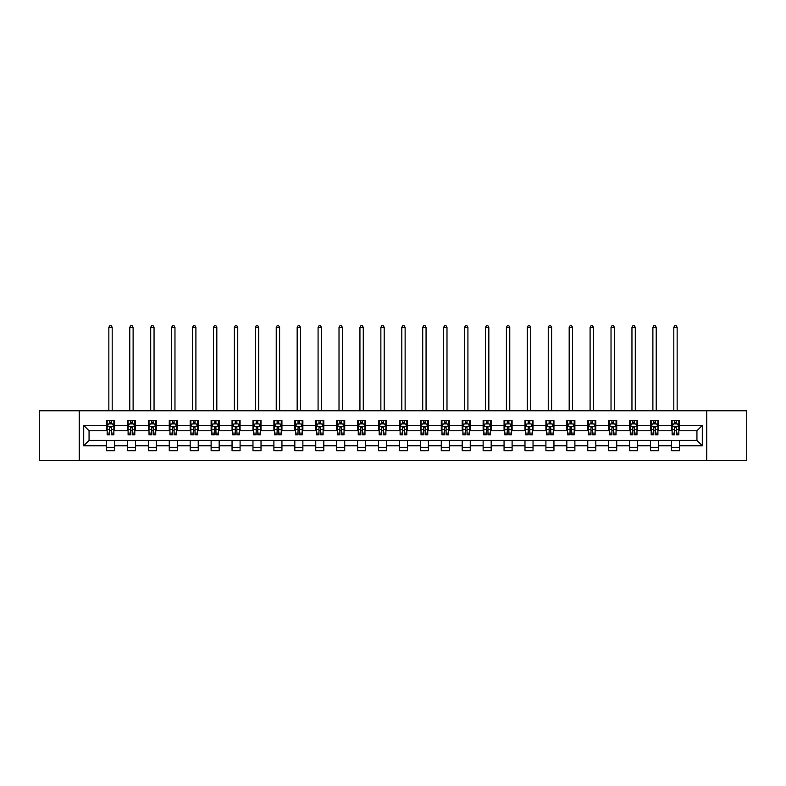 <?xml version="1.0" encoding="UTF-8"?>
<svg xmlns="http://www.w3.org/2000/svg" width="786" height="786" viewBox="0 0 786 786"><rect width="100%" height="100%" fill="white"/><g stroke="black" fill="none" stroke-linecap="round" stroke-linejoin="round"><path stroke-width="1.18" d="M706.732 460.4L746.7 460.4L746.7 410.773L706.732 410.773L706.732 460.4L79.268 460.4L79.268 410.773L39.3 410.773L39.3 460.4L79.268 460.4M706.732 410.773L79.268 410.773M679.497 425.393L679.497 420.5L671.45 420.5L671.45 425.393L658.58 425.393L658.58 420.5L650.533 420.5L650.533 425.393L637.652 425.393L637.652 420.5L629.606 420.5L629.606 425.393L616.725 425.393L616.725 420.5L608.678 420.5L608.678 425.393L595.808 425.393L595.808 420.5L587.761 420.5L587.761 425.393L574.88 425.393L574.88 420.5L566.834 420.5L566.834 425.393L553.953 425.393L553.953 420.5L545.906 420.5L545.906 425.393L533.036 425.393L533.036 420.5L524.979 420.5L524.979 425.393L512.108 425.393L512.108 420.5L504.062 420.5L504.062 425.393L491.181 425.393L491.181 420.5L483.135 420.5L483.135 425.393L470.254 425.393L470.254 420.5L462.207 420.5L462.207 425.393L449.337 425.393L449.337 420.5L441.29 420.5L441.29 425.393L428.409 425.393L428.409 420.5L420.363 420.5L420.363 425.393L407.482 425.393L407.482 420.5L399.435 420.5L399.435 425.393L386.565 425.393L386.565 420.5L378.518 420.5L378.518 425.393L365.637 425.393L365.637 420.5L357.591 420.5L357.591 425.393L344.71 425.393L344.71 420.5L336.663 420.5L336.663 425.393L323.793 425.393L323.793 420.5L315.746 420.5L315.746 425.393L302.865 425.393L302.865 420.5L294.819 420.5L294.819 425.393L281.938 425.393L281.938 420.5L273.892 420.5L273.892 425.393L261.021 425.393L261.021 420.5L252.964 420.5L252.964 425.393L240.094 425.393L240.094 420.5L232.047 420.5L232.047 425.393L219.166 425.393L219.166 420.5L211.12 420.5L211.12 425.393L198.239 425.393L198.239 420.5L190.192 420.5L190.192 425.393L177.322 425.393L177.322 420.5L169.275 420.5L169.275 425.393L156.394 425.393L156.394 420.5L148.348 420.5L148.348 425.393L135.467 425.393L135.467 420.5L127.42 420.5L127.42 425.393L114.55 425.393L114.55 420.5L106.503 420.5L106.503 425.393L83.699 425.393L83.699 445.78L89.064 440.415L106.503 440.415L106.503 450.673L114.55 450.673L114.55 440.415L127.42 440.415L127.42 450.673L135.467 450.673L135.467 440.415L148.348 440.415L148.348 450.673L156.394 450.673L156.394 440.415L169.275 440.415L169.275 450.673L177.322 450.673L177.322 440.415L190.192 440.415L190.192 450.673L198.239 450.673L198.239 440.415L211.12 440.415L211.12 450.673L219.166 450.673L219.166 440.415L232.047 440.415L232.047 450.673L240.094 450.673L240.094 440.415L252.964 440.415L252.964 450.673L261.021 450.673L261.021 440.415L273.892 440.415L273.892 450.673L281.938 450.673L281.938 440.415L294.819 440.415L294.819 450.673L302.865 450.673L302.865 440.415L315.746 440.415L315.746 450.673L323.793 450.673L323.793 440.415L336.663 440.415L336.663 450.673L344.71 450.673L344.71 440.415L357.591 440.415L357.591 450.673L365.637 450.673L365.637 440.415L378.518 440.415L378.518 450.673L386.565 450.673L386.565 440.415L399.435 440.415L399.435 450.673L407.482 450.673L407.482 440.415L420.363 440.415L420.363 450.673L428.409 450.673L428.409 440.415L441.29 440.415L441.29 450.673L449.337 450.673L449.337 440.415L462.207 440.415L462.207 450.673L470.254 450.673L470.254 440.415L483.135 440.415L483.135 450.673L491.181 450.673L491.181 440.415L504.062 440.415L504.062 450.673L512.108 450.673L512.108 440.415L524.979 440.415L524.979 450.673L533.036 450.673L533.036 440.415L545.906 440.415L545.906 450.673L553.953 450.673L553.953 440.415L566.834 440.415L566.834 450.673L574.88 450.673L574.88 440.415L587.761 440.415L587.761 450.673L595.808 450.673L595.808 440.415L608.678 440.415L608.678 450.673L616.725 450.673L616.725 440.415L629.606 440.415L629.606 450.673L637.652 450.673L637.652 440.415L650.533 440.415L650.533 450.673L658.58 450.673L658.58 440.415L671.45 440.415L671.45 450.673L679.497 450.673L679.497 440.415L696.936 440.415L696.936 430.757L679.497 430.757L679.497 425.393L702.301 425.393L702.301 445.78L679.497 445.78M671.45 445.78L658.58 445.78M650.533 445.78L637.652 445.78M629.606 445.78L616.725 445.78M608.678 445.78L595.808 445.78M587.761 445.78L574.88 445.78M566.834 445.78L553.953 445.78M545.906 445.78L533.036 445.78M524.979 445.78L512.108 445.78M504.062 445.78L491.181 445.78M483.135 445.78L470.254 445.78M462.207 445.78L449.337 445.78M441.29 445.78L428.409 445.78M420.363 445.78L407.482 445.78M399.435 445.78L386.565 445.78M378.518 445.78L365.637 445.78M357.591 445.78L344.71 445.78M336.663 445.78L323.793 445.78M315.746 445.78L302.865 445.78M294.819 445.78L281.938 445.78M273.892 445.78L261.021 445.78M252.964 445.78L240.094 445.78M232.047 445.78L219.166 445.78M211.12 445.78L198.239 445.78M190.192 445.78L177.322 445.78M169.275 445.78L156.394 445.78M148.348 445.78L135.467 445.78M127.42 445.78L114.55 445.78M106.503 445.78L83.699 445.78M671.45 425.393L671.45 430.757L658.58 430.757L658.58 425.393M650.533 425.393L650.533 430.757L637.652 430.757L637.652 425.393M629.606 425.393L629.606 430.757L616.725 430.757L616.725 425.393M608.678 425.393L608.678 430.757L595.808 430.757L595.808 425.393M587.761 425.393L587.761 430.757L574.88 430.757L574.88 425.393M566.834 425.393L566.834 430.757L553.953 430.757L553.953 425.393M545.906 425.393L545.906 430.757L533.036 430.757L533.036 425.393M524.979 425.393L524.979 430.757L512.108 430.757L512.108 425.393M504.062 425.393L504.062 430.757L491.181 430.757L491.181 425.393M483.135 425.393L483.135 430.757L470.254 430.757L470.254 425.393M462.207 425.393L462.207 430.757L449.337 430.757L449.337 425.393M441.29 425.393L441.29 430.757L428.409 430.757L428.409 425.393M420.363 425.393L420.363 430.757L407.482 430.757L407.482 425.393M399.435 425.393L399.435 430.757L386.565 430.757L386.565 425.393M378.518 425.393L378.518 430.757L365.637 430.757L365.637 425.393M357.591 425.393L357.591 430.757L344.71 430.757L344.71 425.393M336.663 425.393L336.663 430.757L323.793 430.757L323.793 425.393M315.746 425.393L315.746 430.757L302.865 430.757L302.865 425.393M294.819 425.393L294.819 430.757L281.938 430.757L281.938 425.393M273.892 425.393L273.892 430.757L261.021 430.757L261.021 425.393M252.964 425.393L252.964 430.757L240.094 430.757L240.094 425.393M232.047 425.393L232.047 430.757L219.166 430.757L219.166 425.393M211.12 425.393L211.12 430.757L198.239 430.757L198.239 425.393M190.192 425.393L190.192 430.757L177.322 430.757L177.322 425.393M169.275 425.393L169.275 430.757L156.394 430.757L156.394 425.393M148.348 425.393L148.348 430.757L135.467 430.757L135.467 425.393M127.42 425.393L127.42 430.757L114.55 430.757L114.55 425.393M106.503 425.393L106.503 430.757L89.064 430.757L83.699 425.393M89.064 430.757L89.064 440.415M702.301 445.78L696.936 440.415M696.936 430.757L702.301 425.393M106.503 423.851L107.171 423.851M109.716 423.851L111.327 423.851M113.872 423.851L114.55 423.851M106.503 430.62L107.171 430.62M109.716 430.62L111.327 430.62M113.872 430.62L114.55 430.62M106.503 440.553L114.55 440.553M106.503 447.322L114.55 447.322M127.42 440.553L135.467 440.553M127.42 447.322L135.467 447.322M127.42 423.851L128.098 423.851M130.643 423.851L132.254 423.851M134.799 423.851L135.467 423.851M127.42 430.62L128.098 430.62M130.643 430.62L132.254 430.62M134.799 430.62L135.467 430.62M148.348 440.553L156.394 440.553M148.348 447.322L156.394 447.322M148.348 423.851L149.016 423.851M151.57 423.851L153.172 423.851M155.726 423.851L156.394 423.851M148.348 430.62L149.016 430.62M151.57 430.62L153.172 430.62M155.726 430.62L156.394 430.62M169.275 440.553L177.322 440.553M169.275 447.322L177.322 447.322M169.275 423.851L169.943 423.851M172.488 423.851L174.099 423.851M176.654 423.851L177.322 423.851M169.275 430.62L169.943 430.62M172.488 430.62L174.099 430.62M176.654 430.62L177.322 430.62M190.192 440.553L198.239 440.553M190.192 447.322L198.239 447.322M190.192 423.851L190.87 423.851M193.415 423.851L195.026 423.851M197.571 423.851L198.239 423.851M190.192 430.62L190.87 430.62M193.415 430.62L195.026 430.62M197.571 430.62L198.239 430.62M211.12 440.553L219.166 440.553M211.12 447.322L219.166 447.322M211.12 423.851L211.788 423.851M214.342 423.851L215.954 423.851M218.498 423.851L219.166 423.851M211.12 430.62L211.788 430.62M214.342 430.62L215.954 430.62M218.498 430.62L219.166 430.62M232.047 440.553L240.094 440.553M232.047 447.322L240.094 447.322M232.047 423.851L232.715 423.851M235.26 423.851L236.871 423.851M239.425 423.851L240.094 423.851M232.047 430.62L232.715 430.62M235.26 430.62L236.871 430.62M239.425 430.62L240.094 430.62M252.964 440.553L261.021 440.553M252.964 447.322L261.021 447.322M252.964 423.851L253.642 423.851M256.187 423.851L257.798 423.851M260.343 423.851L261.021 423.851M252.964 430.62L253.642 430.62M256.187 430.62L257.798 430.62M260.343 430.62L261.021 430.62M273.892 440.553L281.938 440.553M273.892 447.322L281.938 447.322M273.892 423.851L274.56 423.851M277.114 423.851L278.725 423.851M281.27 423.851L281.938 423.851M273.892 430.62L274.56 430.62M277.114 430.62L278.725 430.62M281.27 430.62L281.938 430.62M294.819 440.553L302.865 440.553M294.819 447.322L302.865 447.322M294.819 423.851L295.487 423.851M298.032 423.851L299.643 423.851M302.197 423.851L302.865 423.851M294.819 430.62L295.487 430.62M298.032 430.62L299.643 430.62M302.197 430.62L302.865 430.62M315.746 440.553L323.793 440.553M315.746 447.322L323.793 447.322M315.746 423.851L316.414 423.851M318.959 423.851L320.57 423.851M323.115 423.851L323.793 423.851M315.746 430.62L316.414 430.62M318.959 430.62L320.57 430.62M323.115 430.62L323.793 430.62M336.663 440.553L344.71 440.553M336.663 447.322L344.71 447.322M336.663 423.851L337.332 423.851M339.886 423.851L341.497 423.851M344.042 423.851L344.71 423.851M336.663 430.62L337.332 430.62M339.886 430.62L341.497 430.62M344.042 430.62L344.71 430.62M357.591 440.553L365.637 440.553M357.591 447.322L365.637 447.322M357.591 423.851L358.259 423.851M360.813 423.851L362.415 423.851M364.969 423.851L365.637 423.851M357.591 430.62L358.259 430.62M360.813 430.62L362.415 430.62M364.969 430.62L365.637 430.62M378.518 440.553L386.565 440.553M378.518 447.322L386.565 447.322M378.518 423.851L379.186 423.851M381.731 423.851L383.342 423.851M385.887 423.851L386.565 423.851M378.518 430.62L379.186 430.62M381.731 430.62L383.342 430.62M385.887 430.62L386.565 430.62M399.435 440.553L407.482 440.553M399.435 447.322L407.482 447.322M399.435 423.851L400.113 423.851M402.658 423.851L404.269 423.851M406.814 423.851L407.482 423.851M399.435 430.62L400.113 430.62M402.658 430.62L404.269 430.62M406.814 430.62L407.482 430.62M420.363 440.553L428.409 440.553M420.363 447.322L428.409 447.322M420.363 423.851L421.031 423.851M423.585 423.851L425.187 423.851M427.741 423.851L428.409 423.851M420.363 430.62L421.031 430.62M423.585 430.62L425.187 430.62M427.741 430.62L428.409 430.62M441.29 440.553L449.337 440.553M441.29 447.322L449.337 447.322M441.29 423.851L441.958 423.851M444.503 423.851L446.114 423.851M448.668 423.851L449.337 423.851M441.29 430.62L441.958 430.62M444.503 430.62L446.114 430.62M448.668 430.62L449.337 430.62M462.207 440.553L470.254 440.553M462.207 447.322L470.254 447.322M462.207 423.851L462.885 423.851M465.43 423.851L467.041 423.851M469.586 423.851L470.254 423.851M462.207 430.62L462.885 430.62M465.43 430.62L467.041 430.62M469.586 430.62L470.254 430.62M483.135 440.553L491.181 440.553M483.135 447.322L491.181 447.322M483.135 423.851L483.803 423.851M486.357 423.851L487.968 423.851M490.513 423.851L491.181 423.851M483.135 430.62L483.803 430.62M486.357 430.62L487.968 430.62M490.513 430.62L491.181 430.62M504.062 440.553L512.108 440.553M504.062 447.322L512.108 447.322M504.062 423.851L504.73 423.851M507.275 423.851L508.886 423.851M511.44 423.851L512.108 423.851M504.062 430.62L504.73 430.62M507.275 430.62L508.886 430.62M511.44 430.62L512.108 430.62M524.979 440.553L533.036 440.553M524.979 447.322L533.036 447.322M524.979 423.851L525.657 423.851M528.202 423.851L529.813 423.851M532.358 423.851L533.036 423.851M524.979 430.62L525.657 430.62M528.202 430.62L529.813 430.62M532.358 430.62L533.036 430.62M545.906 440.553L553.953 440.553M545.906 447.322L553.953 447.322M545.906 423.851L546.575 423.851M549.129 423.851L550.74 423.851M553.285 423.851L553.953 423.851M545.906 430.62L546.575 430.62M549.129 430.62L550.74 430.62M553.285 430.62L553.953 430.62M566.834 440.553L574.88 440.553M566.834 447.322L574.88 447.322M566.834 423.851L567.502 423.851M570.047 423.851L571.658 423.851M574.212 423.851L574.88 423.851M566.834 430.62L567.502 430.62M570.047 430.62L571.658 430.62M574.212 430.62L574.88 430.62M587.761 440.553L595.808 440.553M587.761 447.322L595.808 447.322M587.761 423.851L588.429 423.851M590.974 423.851L592.585 423.851M595.13 423.851L595.808 423.851M587.761 430.62L588.429 430.62M590.974 430.62L592.585 430.62M595.13 430.62L595.808 430.62M608.678 440.553L616.725 440.553M608.678 447.322L616.725 447.322M608.678 423.851L609.347 423.851M611.901 423.851L613.512 423.851M616.057 423.851L616.725 423.851M608.678 430.62L609.347 430.62M611.901 430.62L613.512 430.62M616.057 430.62L616.725 430.62M629.606 440.553L637.652 440.553M629.606 447.322L637.652 447.322M629.606 423.851L630.274 423.851M632.828 423.851L634.43 423.851M636.984 423.851L637.652 423.851M629.606 430.62L630.274 430.62M632.828 430.62L634.43 430.62M636.984 430.62L637.652 430.62M650.533 440.553L658.58 440.553M650.533 447.322L658.58 447.322M650.533 423.851L651.201 423.851M653.746 423.851L655.357 423.851M657.902 423.851L658.58 423.851M650.533 430.62L651.201 430.62M653.746 430.62L655.357 430.62M657.902 430.62L658.58 430.62M671.45 440.553L679.497 440.553M671.45 447.322L679.497 447.322M671.45 423.851L672.128 423.851M674.673 423.851L676.284 423.851M678.829 423.851L679.497 423.851M671.45 430.62L672.128 430.62M674.673 430.62L676.284 430.62M678.829 430.62L679.497 430.62M111.327 422.239L109.716 422.239M113.872 433.096L111.327 433.096L111.327 434.786L113.872 434.786L113.872 426.601L112.536 423.919L108.507 423.919L107.171 426.601L107.171 434.786L109.716 434.786L109.716 433.096L107.171 433.096M107.171 426.601L107.171 420.5M113.872 426.601L113.872 420.5M109.716 423.919L109.716 420.5M111.327 420.5L111.327 423.919M111.327 433.096L111.327 427.604L109.716 427.604L109.716 433.096M112.202 410.773L112.202 327.34L108.841 327.34L108.841 410.773M108.841 327.34L109.853 325.601L111.19 325.601L112.202 327.34M132.254 422.239L130.643 422.239M134.799 433.096L132.254 433.096L132.254 434.786L134.799 434.786L134.799 426.601L133.463 423.919L129.435 423.919L128.098 426.601L128.098 434.786L130.643 434.786L130.643 433.096L128.098 433.096M128.098 426.601L128.098 420.5M134.799 426.601L134.799 420.5M130.643 423.919L130.643 420.5M132.254 420.5L132.254 423.919M132.254 433.096L132.254 427.604L130.643 427.604L130.643 433.096M133.119 410.773L133.119 327.34L129.769 327.34L129.769 410.773M129.769 327.34L130.781 325.601L132.117 325.601L133.119 327.34M153.172 422.239L151.57 422.239M155.726 433.096L153.172 433.096L153.172 434.786L155.726 434.786L155.726 426.601L154.38 423.919L150.362 423.919L149.016 426.601L149.016 434.786L151.57 434.786L151.57 433.096L149.016 433.096M149.016 426.601L149.016 420.5M155.726 426.601L155.726 420.5M151.57 423.919L151.57 420.5M153.172 420.5L153.172 423.919M153.172 433.096L153.172 427.604L151.57 427.604L151.57 433.096M154.046 410.773L154.046 327.34L150.696 327.34L150.696 410.773M150.696 327.34L151.698 325.601L153.044 325.601L154.046 327.34M174.099 422.239L172.488 422.239M176.654 433.096L174.099 433.096L174.099 434.786L176.654 434.786L176.654 426.601L175.307 423.919L171.279 423.919L169.943 426.601L169.943 434.786L172.488 434.786L172.488 433.096L169.943 433.096M169.943 426.601L169.943 420.5M176.654 426.601L176.654 420.5M172.488 423.919L172.488 420.5M174.099 420.5L174.099 423.919M174.099 433.096L174.099 427.604L172.488 427.604L172.488 433.096M174.973 410.773L174.973 327.34L171.623 327.34L171.623 410.773M171.623 327.34L172.625 325.601L173.961 325.601L174.973 327.34M195.026 422.239L193.415 422.239M197.571 433.096L195.026 433.096L195.026 434.786L197.571 434.786L197.571 426.601L196.235 423.919L192.206 423.919L190.87 426.601L190.87 434.786L193.415 434.786L193.415 433.096L190.87 433.096M190.87 426.601L190.87 420.5M197.571 426.601L197.571 420.5M193.415 423.919L193.415 420.5M195.026 420.5L195.026 423.919M195.026 433.096L195.026 427.604L193.415 427.604L193.415 433.096M195.901 410.773L195.901 327.34L192.541 327.34L192.541 410.773M192.541 327.34L193.553 325.601L194.889 325.601L195.901 327.34M215.954 422.239L214.342 422.239M218.498 433.096L215.954 433.096L215.954 434.786L218.498 434.786L218.498 426.601L217.152 423.919L213.134 423.919L211.788 426.601L211.788 434.786L214.342 434.786L214.342 433.096L211.788 433.096M211.788 426.601L211.788 420.5M218.498 426.601L218.498 420.5M214.342 423.919L214.342 420.5M215.954 420.5L215.954 423.919M215.954 433.096L215.954 427.604L214.342 427.604L214.342 433.096M216.818 410.773L216.818 327.34L213.468 327.34L213.468 410.773M213.468 327.34L214.47 325.601L215.816 325.601L216.818 327.34M236.871 422.239L235.26 422.239M239.425 433.096L236.871 433.096L236.871 434.786L239.425 434.786L239.425 426.601L238.079 423.919L234.061 423.919L232.715 426.601L232.715 434.786L235.26 434.786L235.26 433.096L232.715 433.096M232.715 426.601L232.715 420.5M239.425 426.601L239.425 420.5M235.26 423.919L235.26 420.5M236.871 420.5L236.871 423.919M236.871 433.096L236.871 427.604L235.26 427.604L235.26 433.096M237.745 410.773L237.745 327.34L234.395 327.34L234.395 410.773M234.395 327.34L235.397 325.601L236.743 325.601L237.745 327.34M257.798 422.239L256.187 422.239M260.343 433.096L257.798 433.096L257.798 434.786L260.343 434.786L260.343 426.601L259.007 423.919L254.978 423.919L253.642 426.601L253.642 434.786L256.187 434.786L256.187 433.096L253.642 433.096M253.642 426.601L253.642 420.5M260.343 426.601L260.343 420.5M256.187 423.919L256.187 420.5M257.798 420.5L257.798 423.919M257.798 433.096L257.798 427.604L256.187 427.604L256.187 433.096M258.673 410.773L258.673 327.34L255.312 327.34L255.312 410.773M255.312 327.34L256.324 325.601L257.661 325.601L258.673 327.34M278.725 422.239L277.114 422.239M281.27 433.096L278.725 433.096L278.725 434.786L281.27 434.786L281.27 426.601L279.924 423.919L275.906 423.919L274.56 426.601L274.56 434.786L277.114 434.786L277.114 433.096L274.56 433.096M274.56 426.601L274.56 420.5M281.27 426.601L281.27 420.5M277.114 423.919L277.114 420.5M278.725 420.5L278.725 423.919M278.725 433.096L278.725 427.604L277.114 427.604L277.114 433.096M279.59 410.773L279.59 327.34L276.24 327.34L276.24 410.773M276.24 327.34L277.242 325.601L278.588 325.601L279.59 327.34M299.643 422.239L298.032 422.239M302.197 433.096L299.643 433.096L299.643 434.786L302.197 434.786L302.197 426.601L300.851 423.919L296.833 423.919L295.487 426.601L295.487 434.786L298.032 434.786L298.032 433.096L295.487 433.096M295.487 426.601L295.487 420.5M302.197 426.601L302.197 420.5M298.032 423.919L298.032 420.5M299.643 420.5L299.643 423.919M299.643 433.096L299.643 427.604L298.032 427.604L298.032 433.096M300.517 410.773L300.517 327.34L297.167 327.34L297.167 410.773M297.167 327.34L298.169 325.601L299.515 325.601L300.517 327.34M320.57 422.239L318.959 422.239M323.115 433.096L320.57 433.096L320.57 434.786L323.115 434.786L323.115 426.601L321.779 423.919L317.75 423.919L316.414 426.601L316.414 434.786L318.959 434.786L318.959 433.096L316.414 433.096M316.414 426.601L316.414 420.5M323.115 426.601L323.115 420.5M318.959 423.919L318.959 420.5M320.57 420.5L320.57 423.919M320.57 433.096L320.57 427.604L318.959 427.604L318.959 433.096M321.445 410.773L321.445 327.34L318.084 327.34L318.084 410.773M318.084 327.34L319.096 325.601L320.433 325.601L321.445 327.34M341.497 422.239L339.886 422.239M344.042 433.096L341.497 433.096L341.497 434.786L344.042 434.786L344.042 426.601L342.706 423.919L338.678 423.919L337.332 426.601L337.332 434.786L339.886 434.786L339.886 433.096L337.332 433.096M337.332 426.601L337.332 420.5M344.042 426.601L344.042 420.5M339.886 423.919L339.886 420.5M341.497 420.5L341.497 423.919M341.497 433.096L341.497 427.604L339.886 427.604L339.886 433.096M342.362 410.773L342.362 327.34L339.012 327.34L339.012 410.773M339.012 327.34L340.024 325.601L341.36 325.601L342.362 327.34M362.415 422.239L360.813 422.239M364.969 433.096L362.415 433.096L362.415 434.786L364.969 434.786L364.969 426.601L363.623 423.919L359.605 423.919L358.259 426.601L358.259 434.786L360.813 434.786L360.813 433.096L358.259 433.096M358.259 426.601L358.259 420.5M364.969 426.601L364.969 420.5M360.813 423.919L360.813 420.5M362.415 420.5L362.415 423.919M362.415 433.096L362.415 427.604L360.813 427.604L360.813 433.096M363.289 410.773L363.289 327.34L359.939 327.34L359.939 410.773M359.939 327.34L360.941 325.601L362.287 325.601L363.289 327.34M383.342 422.239L381.731 422.239M385.887 433.096L383.342 433.096L383.342 434.786L385.887 434.786L385.887 426.601L384.55 423.919L380.522 423.919L379.186 426.601L379.186 434.786L381.731 434.786L381.731 433.096L379.186 433.096M379.186 426.601L379.186 420.5M385.887 426.601L385.887 420.5M381.731 423.919L381.731 420.5M383.342 420.5L383.342 423.919M383.342 433.096L383.342 427.604L381.731 427.604L381.731 433.096M384.216 410.773L384.216 327.34L380.866 327.34L380.866 410.773M380.866 327.34L381.868 325.601L383.204 325.601L384.216 327.34M404.269 422.239L402.658 422.239M406.814 433.096L404.269 433.096L404.269 434.786L406.814 434.786L406.814 426.601L405.478 423.919L401.45 423.919L400.113 426.601L400.113 434.786L402.658 434.786L402.658 433.096L400.113 433.096M400.113 426.601L400.113 420.5M406.814 426.601L406.814 420.5M402.658 423.919L402.658 420.5M404.269 420.5L404.269 423.919M404.269 433.096L404.269 427.604L402.658 427.604L402.658 433.096M405.134 410.773L405.134 327.34L401.784 327.34L401.784 410.773M401.784 327.34L402.796 325.601L404.132 325.601L405.134 327.34M425.187 422.239L423.585 422.239M427.741 433.096L425.187 433.096L425.187 434.786L427.741 434.786L427.741 426.601L426.395 423.919L422.377 423.919L421.031 426.601L421.031 434.786L423.585 434.786L423.585 433.096L421.031 433.096M421.031 426.601L421.031 420.5M427.741 426.601L427.741 420.5M423.585 423.919L423.585 420.5M425.187 420.5L425.187 423.919M425.187 433.096L425.187 427.604L423.585 427.604L423.585 433.096M426.061 410.773L426.061 327.34L422.711 327.34L422.711 410.773M422.711 327.34L423.713 325.601L425.059 325.601L426.061 327.34M446.114 422.239L444.503 422.239M448.668 433.096L446.114 433.096L446.114 434.786L448.668 434.786L448.668 426.601L447.322 423.919L443.294 423.919L441.958 426.601L441.958 434.786L444.503 434.786L444.503 433.096L441.958 433.096M441.958 426.601L441.958 420.5M448.668 426.601L448.668 420.5M444.503 423.919L444.503 420.5M446.114 420.5L446.114 423.919M446.114 433.096L446.114 427.604L444.503 427.604L444.503 433.096M446.988 410.773L446.988 327.34L443.638 327.34L443.638 410.773M443.638 327.34L444.64 325.601L445.976 325.601L446.988 327.34M467.041 422.239L465.43 422.239M469.586 433.096L467.041 433.096L467.041 434.786L469.586 434.786L469.586 426.601L468.25 423.919L464.221 423.919L462.885 426.601L462.885 434.786L465.43 434.786L465.43 433.096L462.885 433.096M462.885 426.601L462.885 420.5M469.586 426.601L469.586 420.5M465.43 423.919L465.43 420.5M467.041 420.5L467.041 423.919M467.041 433.096L467.041 427.604L465.43 427.604L465.43 433.096M467.916 410.773L467.916 327.34L464.555 327.34L464.555 410.773M464.555 327.34L465.567 325.601L466.904 325.601L467.916 327.34M487.968 422.239L486.357 422.239M490.513 433.096L487.968 433.096L487.968 434.786L490.513 434.786L490.513 426.601L489.167 423.919L485.149 423.919L483.803 426.601L483.803 434.786L486.357 434.786L486.357 433.096L483.803 433.096M483.803 426.601L483.803 420.5M490.513 426.601L490.513 420.5M486.357 423.919L486.357 420.5M487.968 420.5L487.968 423.919M487.968 433.096L487.968 427.604L486.357 427.604L486.357 433.096M488.833 410.773L488.833 327.34L485.483 327.34L485.483 410.773M485.483 327.34L486.485 325.601L487.831 325.601L488.833 327.34M508.886 422.239L507.275 422.239M511.44 433.096L508.886 433.096L508.886 434.786L511.44 434.786L511.44 426.601L510.094 423.919L506.076 423.919L504.73 426.601L504.73 434.786L507.275 434.786L507.275 433.096L504.73 433.096M504.73 426.601L504.73 420.5M511.44 426.601L511.44 420.5M507.275 423.919L507.275 420.5M508.886 420.5L508.886 423.919M508.886 433.096L508.886 427.604L507.275 427.604L507.275 433.096M509.76 410.773L509.76 327.34L506.41 327.34L506.41 410.773M506.41 327.34L507.412 325.601L508.758 325.601L509.76 327.34M529.813 422.239L528.202 422.239M532.358 433.096L529.813 433.096L529.813 434.786L532.358 434.786L532.358 426.601L531.022 423.919L526.993 423.919L525.657 426.601L525.657 434.786L528.202 434.786L528.202 433.096L525.657 433.096M525.657 426.601L525.657 420.5M532.358 426.601L532.358 420.5M528.202 423.919L528.202 420.5M529.813 420.5L529.813 423.919M529.813 433.096L529.813 427.604L528.202 427.604L528.202 433.096M530.688 410.773L530.688 327.34L527.327 327.34L527.327 410.773M527.327 327.34L528.339 325.601L529.676 325.601L530.688 327.34M550.74 422.239L549.129 422.239M553.285 433.096L550.74 433.096L550.74 434.786L553.285 434.786L553.285 426.601L551.939 423.919L547.921 423.919L546.575 426.601L546.575 434.786L549.129 434.786L549.129 433.096L546.575 433.096M546.575 426.601L546.575 420.5M553.285 426.601L553.285 420.5M549.129 423.919L549.129 420.5M550.74 420.5L550.74 423.919M550.74 433.096L550.74 427.604L549.129 427.604L549.129 433.096M551.605 410.773L551.605 327.34L548.255 327.34L548.255 410.773M548.255 327.34L549.257 325.601L550.603 325.601L551.605 327.34M571.658 422.239L570.047 422.239M574.212 433.096L571.658 433.096L571.658 434.786L574.212 434.786L574.212 426.601L572.866 423.919L568.848 423.919L567.502 426.601L567.502 434.786L570.047 434.786L570.047 433.096L567.502 433.096M567.502 426.601L567.502 420.5M574.212 426.601L574.212 420.5M570.047 423.919L570.047 420.5M571.658 420.5L571.658 423.919M571.658 433.096L571.658 427.604L570.047 427.604L570.047 433.096M572.532 410.773L572.532 327.34L569.182 327.34L569.182 410.773M569.182 327.34L570.184 325.601L571.53 325.601L572.532 327.34M592.585 422.239L590.974 422.239M595.13 433.096L592.585 433.096L592.585 434.786L595.13 434.786L595.13 426.601L593.794 423.919L589.765 423.919L588.429 426.601L588.429 434.786L590.974 434.786L590.974 433.096L588.429 433.096M588.429 426.601L588.429 420.5M595.13 426.601L595.13 420.5M590.974 423.919L590.974 420.5M592.585 420.5L592.585 423.919M592.585 433.096L592.585 427.604L590.974 427.604L590.974 433.096M593.459 410.773L593.459 327.34L590.099 327.34L590.099 410.773M590.099 327.34L591.111 325.601L592.447 325.601L593.459 327.34M613.512 422.239L611.901 422.239M616.057 433.096L613.512 433.096L613.512 434.786L616.057 434.786L616.057 426.601L614.721 423.919L610.693 423.919L609.347 426.601L609.347 434.786L611.901 434.786L611.901 433.096L609.347 433.096M609.347 426.601L609.347 420.5M616.057 426.601L616.057 420.5M611.901 423.919L611.901 420.5M613.512 420.5L613.512 423.919M613.512 433.096L613.512 427.604L611.901 427.604L611.901 433.096M614.377 410.773L614.377 327.34L611.027 327.34L611.027 410.773M611.027 327.34L612.039 325.601L613.375 325.601L614.377 327.34M634.43 422.239L632.828 422.239M636.984 433.096L634.43 433.096L634.43 434.786L636.984 434.786L636.984 426.601L635.638 423.919L631.62 423.919L630.274 426.601L630.274 434.786L632.828 434.786L632.828 433.096L630.274 433.096M630.274 426.601L630.274 420.5M636.984 426.601L636.984 420.5M632.828 423.919L632.828 420.5M634.43 420.5L634.43 423.919M634.43 433.096L634.43 427.604L632.828 427.604L632.828 433.096M635.304 410.773L635.304 327.34L631.954 327.34L631.954 410.773M631.954 327.34L632.956 325.601L634.302 325.601L635.304 327.34M655.357 422.239L653.746 422.239M657.902 433.096L655.357 433.096L655.357 434.786L657.902 434.786L657.902 426.601L656.565 423.919L652.537 423.919L651.201 426.601L651.201 434.786L653.746 434.786L653.746 433.096L651.201 433.096M651.201 426.601L651.201 420.5M657.902 426.601L657.902 420.5M653.746 423.919L653.746 420.5M655.357 420.5L655.357 423.919M655.357 433.096L655.357 427.604L653.746 427.604L653.746 433.096M656.231 410.773L656.231 327.34L652.881 327.34L652.881 410.773M652.881 327.34L653.883 325.601L655.219 325.601L656.231 327.34M676.284 422.239L674.673 422.239M678.829 433.096L676.284 433.096L676.284 434.786L678.829 434.786L678.829 426.601L677.493 423.919L673.464 423.919L672.128 426.601L672.128 434.786L674.673 434.786L674.673 433.096L672.128 433.096M672.128 426.601L672.128 420.5M678.829 426.601L678.829 420.5M674.673 423.919L674.673 420.5M676.284 420.5L676.284 423.919M676.284 433.096L676.284 427.604L674.673 427.604L674.673 433.096M677.159 410.773L677.159 327.34L673.798 327.34L673.798 410.773M673.798 327.34L674.81 325.601L676.147 325.601L677.159 327.34M113.842 426.533L107.201 426.533M107.171 424.076L108.429 424.076M112.614 424.076L113.872 424.076M109.716 429.5L107.171 429.5M113.872 429.5L111.327 429.5M111.327 423.094L109.716 423.094M134.77 426.533L128.128 426.533M128.098 424.076L129.356 424.076M133.541 424.076L134.799 424.076M130.643 429.5L128.098 429.5M134.799 429.5L132.254 429.5M132.254 423.094L130.643 423.094M155.687 426.533L149.055 426.533M149.016 424.076L150.283 424.076M154.469 424.076L155.726 424.076M151.57 429.5L149.016 429.5M155.726 429.5L153.172 429.5M153.172 423.094L151.57 423.094M176.614 426.533L169.972 426.533M169.943 424.076L171.201 424.076M175.386 424.076L176.654 424.076M172.488 429.5L169.943 429.5M176.654 429.5L174.099 429.5M174.099 423.094L172.488 423.094M197.541 426.533L190.9 426.533M190.87 424.076L192.128 424.076M196.313 424.076L197.571 424.076M193.415 429.5L190.87 429.5M197.571 429.5L195.026 429.5M195.026 423.094L193.415 423.094M218.459 426.533L211.827 426.533M211.788 424.076L213.055 424.076M217.241 424.076L218.498 424.076M214.342 429.5L211.788 429.5M218.498 429.5L215.954 429.5M215.954 423.094L214.342 423.094M239.386 426.533L232.744 426.533M232.715 424.076L233.973 424.076M238.158 424.076L239.425 424.076M235.26 429.5L232.715 429.5M239.425 429.5L236.871 429.5M236.871 423.094L235.26 423.094M260.313 426.533L253.672 426.533M253.642 424.076L254.9 424.076M259.085 424.076L260.343 424.076M256.187 429.5L253.642 429.5M260.343 429.5L257.798 429.5M257.798 423.094L256.187 423.094M281.241 426.533L274.599 426.533M274.56 424.076L275.827 424.076M280.012 424.076L281.27 424.076M277.114 429.5L274.56 429.5M281.27 429.5L278.725 429.5M278.725 423.094L277.114 423.094M302.158 426.533L295.516 426.533M295.487 424.076L296.744 424.076M300.93 424.076L302.197 424.076M298.032 429.5L295.487 429.5M302.197 429.5L299.643 429.5M299.643 423.094L298.032 423.094M323.085 426.533L316.444 426.533M316.414 424.076L317.672 424.076M321.857 424.076L323.115 424.076M318.959 429.5L316.414 429.5M323.115 429.5L320.57 429.5M320.57 423.094L318.959 423.094M344.013 426.533L337.371 426.533M337.332 424.076L338.599 424.076M342.784 424.076L344.042 424.076M339.886 429.5L337.332 429.5M344.042 429.5L341.497 429.5M341.497 423.094L339.886 423.094M364.93 426.533L358.298 426.533M358.259 424.076L359.516 424.076M363.702 424.076L364.969 424.076M360.813 429.5L358.259 429.5M364.969 429.5L362.415 429.5M362.415 423.094L360.813 423.094M385.857 426.533L379.216 426.533M379.186 424.076L380.444 424.076M384.629 424.076L385.887 424.076M381.731 429.5L379.186 429.5M385.887 429.5L383.342 429.5M383.342 423.094L381.731 423.094M406.784 426.533L400.143 426.533M400.113 424.076L401.371 424.076M405.556 424.076L406.814 424.076M402.658 429.5L400.113 429.5M406.814 429.5L404.269 429.5M404.269 423.094L402.658 423.094M427.702 426.533L421.07 426.533M421.031 424.076L422.298 424.076M426.484 424.076L427.741 424.076M423.585 429.5L421.031 429.5M427.741 429.5L425.187 429.5M425.187 423.094L423.585 423.094M448.629 426.533L441.987 426.533M441.958 424.076L443.216 424.076M447.401 424.076L448.668 424.076M444.503 429.5L441.958 429.5M448.668 429.5L446.114 429.5M446.114 423.094L444.503 423.094M469.556 426.533L462.915 426.533M462.885 424.076L464.143 424.076M468.328 424.076L469.586 424.076M465.43 429.5L462.885 429.5M469.586 429.5L467.041 429.5M467.041 423.094L465.43 423.094M490.484 426.533L483.842 426.533M483.803 424.076L485.07 424.076M489.256 424.076L490.513 424.076M486.357 429.5L483.803 429.5M490.513 429.5L487.968 429.5M487.968 423.094L486.357 423.094M511.401 426.533L504.759 426.533M504.73 424.076L505.988 424.076M510.173 424.076L511.44 424.076M507.275 429.5L504.73 429.5M511.44 429.5L508.886 429.5M508.886 423.094L507.275 423.094M532.328 426.533L525.687 426.533M525.657 424.076L526.915 424.076M531.1 424.076L532.358 424.076M528.202 429.5L525.657 429.5M532.358 429.5L529.813 429.5M529.813 423.094L528.202 423.094M553.256 426.533L546.614 426.533M546.575 424.076L547.842 424.076M552.027 424.076L553.285 424.076M549.129 429.5L546.575 429.5M553.285 429.5L550.74 429.5M550.74 423.094L549.129 423.094M574.173 426.533L567.541 426.533M567.502 424.076L568.759 424.076M572.945 424.076L574.212 424.076M570.047 429.5L567.502 429.5M574.212 429.5L571.658 429.5M571.658 423.094L570.047 423.094M595.1 426.533L588.459 426.533M588.429 424.076L589.687 424.076M593.872 424.076L595.13 424.076M590.974 429.5L588.429 429.5M595.13 429.5L592.585 429.5M592.585 423.094L590.974 423.094M616.028 426.533L609.386 426.533M609.347 424.076L610.614 424.076M614.799 424.076L616.057 424.076M611.901 429.5L609.347 429.5M616.057 429.5L613.512 429.5M613.512 423.094L611.901 423.094M636.945 426.533L630.313 426.533M630.274 424.076L631.531 424.076M635.717 424.076L636.984 424.076M632.828 429.5L630.274 429.5M636.984 429.5L634.43 429.5M634.43 423.094L632.828 423.094M657.872 426.533L651.23 426.533M651.201 424.076L652.459 424.076M656.644 424.076L657.902 424.076M653.746 429.5L651.201 429.5M657.902 429.5L655.357 429.5M655.357 423.094L653.746 423.094M678.799 426.533L672.158 426.533M672.128 424.076L673.386 424.076M677.571 424.076L678.829 424.076M674.673 429.5L672.128 429.5M678.829 429.5L676.284 429.5M676.284 423.094L674.673 423.094"/></g></svg>

